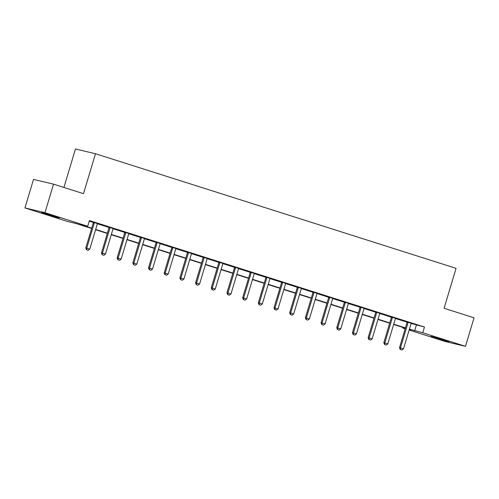 <?xml version="1.0" encoding="UTF-8"?>
<svg xmlns="http://www.w3.org/2000/svg" width="499" height="499" viewBox="0 0 499 499"><rect width="100%" height="100%" fill="white"/><g stroke="black" fill="none" stroke-linecap="round" stroke-linejoin="round"><path stroke-width="0.75" d="M54.765 216.267L59.45 217.938L55.077 216.878L41.635 212.593L54.765 216.267M444.116 340.012L448.801 341.684L444.428 340.63L430.993 336.338L444.116 340.012M63.916 187.456L75.461 148.989L95.477 153.729L456.067 268.337L444.085 308.282L474.05 317.807L465.492 346.337L445.476 341.59L409.143 330.045M405.169 328.785L402.737 328.011L405.225 328.598M402.918 327.413L402.737 328.011M91.616 228.473L75.798 223.446L67.683 221.519L24.95 207.94L44.966 212.68L87.699 226.265L79.591 224.344L91.697 228.193M44.966 212.68L53.524 184.15L33.508 179.409L24.95 207.94M411.151 323.471L424.468 327.045L89.415 220.558L87.699 226.265M89.234 221.157L93.357 222.467M97.417 223.758L109.044 227.457M113.105 228.742L124.731 232.44M128.792 233.732L140.419 237.424M144.479 238.715L156.106 242.408M160.16 243.699L171.793 247.398L171.799 247.061M175.848 248.689L187.481 252.382M191.535 253.673L203.168 257.365M207.222 258.657L218.855 262.355M222.91 263.64L234.536 267.339M238.597 268.63L250.224 272.323M254.284 273.614L265.911 277.313M269.971 278.598L281.598 282.297L281.604 281.96M285.659 283.588L297.285 287.281M301.346 288.572L312.973 292.264M317.027 293.555L328.66 297.254M332.714 298.545L344.347 302.238M348.402 303.529L360.035 307.222M364.089 308.513L375.722 312.212M379.776 313.497L391.403 317.196L391.409 316.859M395.464 318.487L407.09 322.179M411.27 323.277L407.097 321.955M395.582 318.293L391.409 316.965M379.895 313.31L375.722 311.981M364.214 308.326L360.035 306.997M348.527 303.336L344.347 302.014M332.839 298.352L328.66 297.024M317.152 293.368L312.979 292.04M301.465 288.378L297.292 287.056M285.777 283.395L281.604 282.066M270.09 278.411L265.917 277.082M254.403 273.421L250.23 272.098M238.715 268.437L234.542 267.108M223.028 263.453L218.855 262.125M207.341 258.47L203.168 257.141M191.66 253.48L187.481 252.157M175.972 248.496L171.793 247.167M160.285 243.512L156.112 242.183M144.598 238.522L140.425 237.2M128.91 233.538L124.738 232.21M113.223 228.554L109.05 227.226M97.536 223.564L93.363 222.242M53.524 184.15L83.489 193.674L95.477 153.729M424.468 327.045L422.753 332.752L465.492 346.337M409.405 329.165L422.753 332.752M95.671 229.453L107.385 233.176M111.358 234.436L123.072 238.16M127.045 239.426L138.759 243.15M142.726 244.41L154.447 248.134M158.414 249.394L170.134 253.118M174.101 254.384L185.821 258.108M189.788 259.368L201.509 263.092M205.476 264.351L217.196 268.075M221.163 269.335L232.883 273.065M236.85 274.325L248.571 278.049M252.538 279.309L264.252 283.033M268.225 284.293L279.939 288.017M283.912 289.283L295.626 293.007M299.6 294.267L311.314 297.99M315.281 299.25L327.001 302.974M330.968 304.24L342.688 307.964M346.655 309.224L358.376 312.948M362.343 314.208L374.063 317.932M378.03 319.192L389.75 322.922M393.717 324.182L405.438 327.905M409.286 329.558L410.852 329.933L409.317 329.446M405.35 328.186L393.636 324.462M389.663 323.196L377.949 319.472M373.976 318.212L362.262 314.489M358.288 313.229L346.574 309.505M342.607 308.239L330.887 304.515M326.92 303.255L315.2 299.531M311.233 298.271L299.512 294.547M295.545 293.287L283.825 289.557M279.858 288.297L268.138 284.573M264.171 283.313L252.45 279.59M248.483 278.33L236.763 274.606M232.796 273.34L221.082 269.616M217.109 268.356L205.395 264.632M201.421 263.372L189.707 259.648M185.734 258.382L174.02 254.658M170.053 253.398L158.333 249.675M154.366 248.415L142.645 244.691M138.678 243.425L126.958 239.701M122.991 238.441L111.271 234.717M107.304 233.457L95.583 229.733M416.353 325.123L414.638 330.831M400.379 349.531L401.888 350.011L400.379 349.531L400.479 347.909L399.506 347.678L407.034 322.566A1.191 1.054 103.3 0 0 407.09 322.211L407.097 321.843M411.326 323.19L411.176 323.427A1.191 1.054 103.3 0 0 411.026 323.757L403.491 348.863L400.479 347.909L408.007 322.797A1.191 1.054 103.3 0 0 408.063 322.441L408.07 322.154M401.888 350.011L403.491 348.863M399.506 347.678L400.217 349.493M392.32 317.813L391.347 317.582L383.818 342.688L384.791 342.919L392.32 317.813A1.191 1.054 103.3 0 0 392.376 317.451L392.382 317.171M391.347 317.582A1.191 1.054 103.3 0 0 391.403 317.221L392.376 317.451M386.201 345.027L384.529 344.51L386.201 345.027L387.804 343.88L395.339 318.774A1.191 1.054 103.3 0 1 395.489 318.443L395.645 318.206M384.692 344.547L384.791 342.919L387.804 343.88M383.818 342.688L384.529 344.51M369.004 339.563L370.514 340.044L369.004 339.563L369.104 337.935L368.131 337.704L375.66 312.599A1.191 1.054 103.3 0 0 375.716 312.237L375.728 311.875M379.957 313.216L379.801 313.453A1.191 1.054 103.3 0 0 379.652 313.784L372.123 338.896L369.104 337.935L376.639 312.829A1.191 1.054 103.3 0 0 376.695 312.468L376.695 312.181M370.514 340.044L372.123 338.896M368.131 337.704L368.842 339.526M353.317 334.579L354.826 335.054L353.317 334.579L353.417 332.952L352.444 332.721L359.972 307.609A1.191 1.054 103.3 0 0 360.035 307.253L360.041 306.885M364.27 308.232L364.114 308.469A1.191 1.054 103.3 0 0 363.964 308.8L356.436 333.906L353.417 332.952L360.952 307.839A1.191 1.054 103.3 0 0 361.008 307.484L361.008 307.197M354.826 335.054L356.436 333.906M352.444 332.721L353.155 334.536M337.636 329.589L339.139 330.07L337.636 329.589L337.729 327.962L336.756 327.731L344.291 302.625A1.191 1.054 103.3 0 0 344.347 302.263L344.354 301.901M348.583 303.249L348.433 303.486A1.191 1.054 103.3 0 0 348.277 303.816L340.748 328.922L337.729 327.962L345.264 302.856A1.191 1.054 103.3 0 0 345.32 302.494L345.327 302.213M339.139 330.07L340.748 328.922M336.756 327.731L337.474 329.552M321.949 324.606L323.452 325.086L321.949 324.606L322.042 322.978L321.069 322.747L328.604 297.641A1.191 1.054 103.3 0 0 328.66 297.279L328.666 296.917M332.895 298.259L332.746 298.502A1.191 1.054 103.3 0 0 332.59 298.832L325.061 323.938L322.042 322.978L329.577 297.872A1.191 1.054 103.3 0 0 329.633 297.51L329.639 297.223M323.452 325.086L325.061 323.938M321.069 322.747L321.786 324.568M306.261 319.622L307.771 320.102L306.261 319.622L306.355 317.994L305.382 317.763L312.917 292.657A1.191 1.054 103.3 0 0 312.973 292.295L312.979 291.934M317.208 293.275L317.058 293.512A1.191 1.054 103.3 0 0 316.909 293.842L309.374 318.955L306.355 317.994L313.89 292.888A1.191 1.054 103.3 0 0 313.946 292.526L313.952 292.239M307.771 320.102L309.374 318.955M305.382 317.763L306.099 319.578M290.574 314.632L292.083 315.112L290.574 314.632L290.668 313.01L289.694 312.773L297.229 287.667A1.191 1.054 103.3 0 0 297.285 287.305L297.292 286.944M301.521 288.291L301.371 288.528A1.191 1.054 103.3 0 0 301.221 288.859L293.686 313.965L290.668 313.01L298.202 287.898A1.191 1.054 103.3 0 0 298.259 287.536L298.265 287.256M292.083 315.112L293.686 313.965M289.694 312.773L290.412 314.595M282.515 282.914L281.542 282.683L274.007 307.789L274.98 308.02L282.515 282.914A1.191 1.054 103.3 0 0 282.571 282.553L282.577 282.266M281.542 282.683A1.191 1.054 103.3 0 0 281.598 282.322L282.571 282.553M276.396 310.129L274.724 309.611L276.396 310.129L277.999 308.981L285.534 283.875A1.191 1.054 103.3 0 1 285.684 283.544L285.833 283.301M274.887 309.648L274.98 308.02L277.999 308.981M274.007 307.789L274.724 309.611M259.199 304.664L260.709 305.145L259.199 304.664L259.299 303.036L258.32 302.806L265.855 277.7A1.191 1.054 103.3 0 0 265.911 277.338L265.917 276.976M270.146 278.317L269.996 278.554A1.191 1.054 103.3 0 0 269.847 278.885L262.312 303.997L259.299 303.036L266.828 277.931A1.191 1.054 103.3 0 0 266.884 277.569L266.89 277.282M260.709 305.145L262.312 303.997M258.32 302.806L259.037 304.627M243.512 299.674L245.021 300.155L243.512 299.674L243.612 298.053L242.639 297.822L250.167 272.71A1.191 1.054 103.3 0 0 250.224 272.354L250.23 271.986M254.459 273.333L254.309 273.571A1.191 1.054 103.3 0 0 254.159 273.901L246.625 299.007L243.612 298.053L251.14 272.941A1.191 1.054 103.3 0 0 251.197 272.585L251.203 272.298M245.021 300.155L246.625 299.007M242.639 297.822L243.35 299.637M227.825 294.691L229.334 295.171L227.825 294.691L227.924 293.063L226.951 292.832L234.48 267.726A1.191 1.054 103.3 0 0 234.536 267.364L234.542 267.002M238.778 268.35L238.622 268.587A1.191 1.054 103.3 0 0 238.472 268.917L230.937 294.023L227.924 293.063L235.453 267.957A1.191 1.054 103.3 0 0 235.509 267.595L235.516 267.314M229.334 295.171L230.937 294.023M226.951 292.832L227.663 294.653M212.137 289.707L213.647 290.187L212.137 289.707L212.237 288.079L211.264 287.848L218.793 262.742A1.191 1.054 103.3 0 0 218.849 262.38L218.855 262.019M223.09 263.36L222.934 263.597A1.191 1.054 103.3 0 0 222.785 263.927L215.25 289.04L212.237 288.079L219.766 262.973A1.191 1.054 103.3 0 0 219.828 262.611L219.828 262.324M213.647 290.187L215.25 289.04M211.264 287.848L211.975 289.669M196.45 284.723L197.96 285.197L196.45 284.723L196.55 283.095L195.577 282.864L203.105 257.752A1.191 1.054 103.3 0 0 203.168 257.397L203.174 257.029M207.403 258.376L207.247 258.613A1.191 1.054 103.3 0 0 207.097 258.944L199.569 284.05L196.55 283.095L204.085 257.983A1.191 1.054 103.3 0 0 204.141 257.627L204.141 257.341M197.96 285.197L199.569 284.05M195.577 282.864L196.288 284.68M180.769 279.733L182.272 280.213L180.769 279.733L180.863 278.105L179.889 277.874L187.424 252.768A1.191 1.054 103.3 0 0 187.481 252.407L187.487 252.045M191.716 253.392L191.566 253.629A1.191 1.054 103.3 0 0 191.41 253.96L183.882 279.066L180.863 278.105L188.397 252.999A1.191 1.054 103.3 0 0 188.454 252.637L188.46 252.357M182.272 280.213L183.882 279.066M179.889 277.874L180.607 279.696M172.71 248.015L171.737 247.785L164.202 272.891L165.175 273.121L172.71 248.015A1.191 1.054 103.3 0 0 172.766 247.654L172.773 247.367M171.737 247.785A1.191 1.054 103.3 0 0 171.793 247.423L172.766 247.654M166.585 275.23L164.919 274.712L166.585 275.23L168.194 274.082L175.723 248.976A1.191 1.054 103.3 0 1 175.879 248.645L176.028 248.402M165.082 274.749L165.175 273.121L168.194 274.082M164.202 272.891L164.919 274.712M149.394 269.766L150.904 270.246L149.394 269.766L149.488 268.138L148.515 267.907L156.05 242.801A1.191 1.054 103.3 0 0 156.106 242.439L156.112 242.077M160.341 243.418L160.191 243.655A1.191 1.054 103.3 0 0 160.042 243.986L152.507 269.098L149.488 268.138L157.023 243.032A1.191 1.054 103.3 0 0 157.079 242.67L157.085 242.383M150.904 270.246L152.507 269.098M148.515 267.907L149.232 269.722M133.707 264.776L135.217 265.256L133.707 264.776L133.801 263.148L132.828 262.917L140.362 237.811A1.191 1.054 103.3 0 0 140.419 237.449L140.425 237.087M144.654 238.435L144.504 238.672A1.191 1.054 103.3 0 0 144.354 239.002L136.82 264.108L133.801 263.148L141.336 238.042A1.191 1.054 103.3 0 0 141.392 237.68L141.398 237.399M135.217 265.256L136.82 264.108M132.828 262.917L133.545 264.738M118.02 259.792L119.529 260.272L118.02 259.792L118.113 258.164L117.14 257.933L124.675 232.827A1.191 1.054 103.3 0 0 124.731 232.465L124.738 232.104M128.967 233.445L128.817 233.688A1.191 1.054 103.3 0 0 128.667 234.019L121.132 259.124L118.113 258.164L125.648 233.058A1.191 1.054 103.3 0 0 125.704 232.696L125.711 232.409M119.529 260.272L121.132 259.124M117.14 257.933L117.858 259.754M102.332 254.808L103.842 255.288L102.332 254.808L102.432 253.18L101.453 252.949L108.988 227.843A1.191 1.054 103.3 0 0 109.044 227.482L109.05 227.12M113.279 228.461L113.13 228.698A1.191 1.054 103.3 0 0 112.98 229.029L105.445 254.141L102.432 253.18L109.961 228.074A1.191 1.054 103.3 0 0 110.017 227.712L110.023 227.425M103.842 255.288L105.445 254.141M101.453 252.949L102.17 254.771M86.645 249.818L88.155 250.298L86.645 249.818L86.745 248.196L85.772 247.966L93.301 222.853A1.191 1.054 103.3 0 0 93.357 222.498L93.363 222.13M97.592 223.477L97.442 223.714A1.191 1.054 103.3 0 0 97.293 224.045L89.758 249.151L86.745 248.196L94.274 223.084A1.191 1.054 103.3 0 0 94.33 222.729L94.336 222.442M88.155 250.298L89.758 249.151M85.772 247.966L86.483 249.781M408.063 322.441L407.09 322.211M408.007 322.797L407.034 322.566M376.695 312.468L375.716 312.237M376.639 312.829L375.66 312.599M361.008 307.484L360.035 307.253M360.952 307.839L359.972 307.609M345.32 302.494L344.347 302.263M345.264 302.856L344.291 302.625M329.633 297.51L328.66 297.279M329.577 297.872L328.604 297.641M313.946 292.526L312.973 292.295M313.89 292.888L312.917 292.657M298.259 287.536L297.285 287.305M298.202 287.898L297.229 287.667M266.884 277.569L265.911 277.338M266.828 277.931L265.855 277.7M251.197 272.585L250.224 272.354M251.14 272.941L250.167 272.71M235.509 267.595L234.536 267.364M235.453 267.957L234.48 267.726M219.828 262.611L218.849 262.38M219.766 262.973L218.793 262.742M204.141 257.627L203.168 257.397M204.085 257.983L203.105 257.752M188.454 252.637L187.481 252.407M188.397 252.999L187.424 252.768M157.079 242.67L156.106 242.439M157.023 243.032L156.05 242.801M141.392 237.68L140.419 237.449M141.336 238.042L140.362 237.811M125.704 232.696L124.731 232.465M125.648 233.058L124.675 232.827M110.017 227.712L109.044 227.482M109.961 228.074L108.988 227.843M94.33 222.729L93.357 222.498M94.274 223.084L93.301 222.853"/></g></svg>
